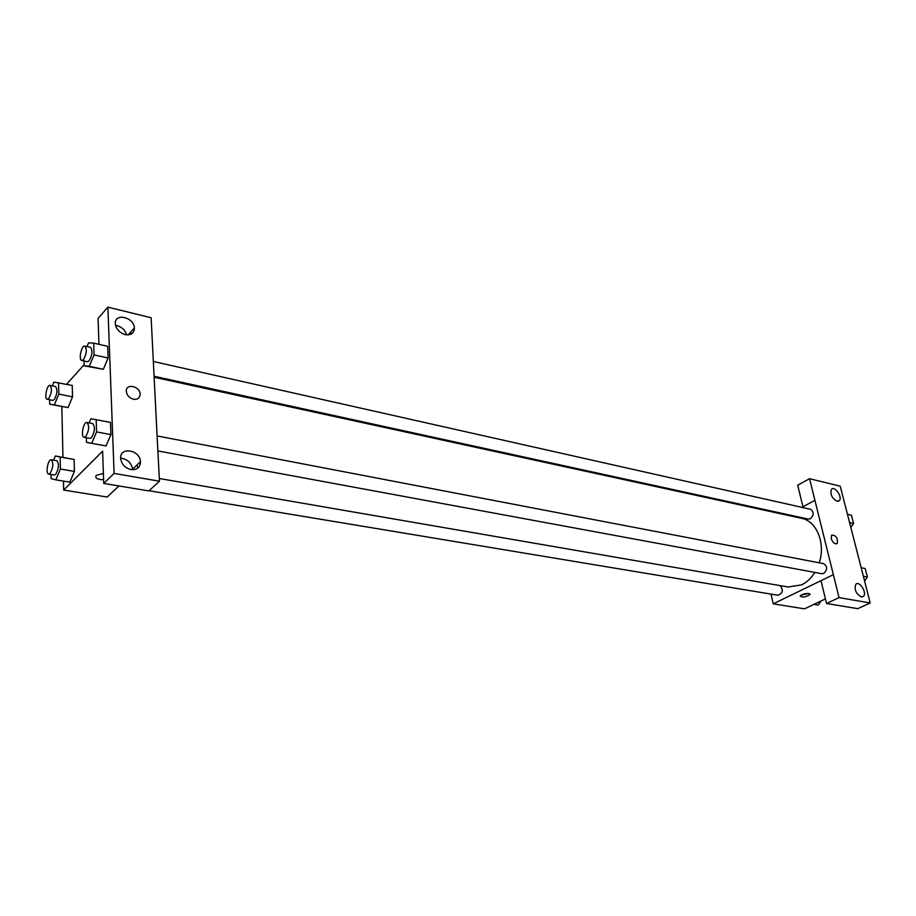 <?xml version="1.0" encoding="UTF-8"?>
<svg xmlns="http://www.w3.org/2000/svg" width="916" height="916" viewBox="0 0 916 916"><rect width="100%" height="100%" fill="white"/><g stroke="black" fill="none" stroke-linecap="round" stroke-linejoin="round"><path stroke-width="1.37" d="M855.132 544.115L857.273 552.451M802.954 506.743L797.699 485.217L809.549 478.69L840.224 486.178L864.464 580.446M825.442 598.915L804.477 608.842L773.253 603.839L771.032 594.118M787.21 515.181L788.126 514.689M801.821 507.338L814.919 500.354L833.354 574.664L773.253 603.839M836.995 501.247L839.331 500.628C842.869 497.17 834.579 485.354 831.43 489.407C829.999 494.228 831.854 498.178 836.995 501.247M809.549 478.69L814.919 500.354M808.782 593.499L809.95 594.553C805.725 597.255 802.473 597.747 800.172 596.007C801.992 594.221 804.866 593.385 808.782 593.499M820.988 580.675L833.354 574.664L839.045 597.61L826.553 603.495L820.988 580.675M800.939 595.217L808.736 593.488M864.418 580.435L870.2 602.957L857.731 608.671L826.553 603.495M861.349 596.9L863.433 596.35C867.441 593.087 859.46 580.378 855.853 584.271C854.033 589.469 855.865 593.683 861.349 596.9M870.2 602.957L839.045 597.61M831.213 538.597L831.636 535.127C836.079 535.196 837.957 537.967 837.27 543.451C834.923 544.493 832.896 542.879 831.213 538.597C832.896 542.879 834.923 544.493 837.27 543.451C837.957 537.967 836.079 535.196 831.636 535.127M149.022 490.736L777.89 595.251C782.94 593.213 783.649 589.996 780.043 585.599M154.037 376.258L808.221 519.074L810.431 518.731C814.072 515.032 814.072 511.884 810.454 509.285L153.281 361.465M157.941 450.958L821.767 573.691L823.839 573.382C827.617 569.58 827.549 566.34 823.644 563.661L157.083 435.947M159.35 478.518L788.138 586.996L801.626 584.877C806.836 582.29 811.232 578.133 814.828 572.408M819.225 562.813C825.843 543.383 816.671 520.986 801.534 518.307L154.083 377.232M157.77 449.252L151.129 317.738L107.87 307.158L114.111 473.423L159.487 481.198L157.77 449.252M118.92 485.949L107.183 497.033L63.673 490.06L63.479 481.118M133.518 399.25C129.419 398.048 127.015 395.506 126.316 391.601C125.32 383.117 139.908 385.854 140.102 394.12C139.942 398.002 137.744 399.72 133.518 399.25C137.744 399.72 139.942 398.002 140.102 394.12C139.896 385.854 125.32 383.128 126.316 391.601M125.252 334.638C119.63 332.851 116.321 329.325 115.336 324.069C113.927 312.562 134.091 316.89 134.366 328.031C134.137 333.252 131.102 335.451 125.252 334.638M131.022 469.587C125.217 468.076 121.771 464.515 120.694 458.893C119.08 446.413 140.102 449.504 140.469 461.675C140.262 467.4 137.114 470.045 131.022 469.587M126.626 334.867C125.206 330.218 122.023 327.138 117.053 325.638L115.565 325.386M130.736 332.004L131.503 333.916M132.591 469.748L132.58 469.164C131.32 462.706 127.347 459.042 120.649 458.183M136.942 465.019L137.869 468.065M159.487 481.198L148.816 490.919L103.726 483.419L102.615 451.176L63.673 490.06M103.726 483.419L114.111 473.423M107.87 307.158L98.069 318.402L98.951 344.324M87.031 346.569L88.577 342.847L93.684 343.122L107.664 346.305L108.099 357.996L103.313 369.32L84.215 365.839L84.077 360.984M52.349 385.888L53.895 382.098L72.238 385.453L72.524 396.846L68.047 407.609M60.158 457.05L74.127 459.477L74.425 471.408L69.834 482.171L74.425 471.408L74.127 459.477L55.361 455.973L60.158 457.05L60.41 469.038L55.83 479.858L51.067 478.621L50.987 474.442M89.15 422.929L90.924 418.749L110.481 422.368L110.939 434.631L106.027 445.955M66.559 384.285L84.18 364.66M62.952 457.29L61.83 406.601M96.294 475.37C94.737 478.083 97.165 479.549 103.6 479.766C97.165 479.56 94.737 478.095 96.294 475.37L103.382 473.389M53.586 460.187L55.361 455.973M48.697 474.053L54.33 474.992L55.727 474.351C58.91 468.534 59.3 464 56.895 460.759L51.273 459.786C47.975 458.87 45.285 473.824 48.697 474.053L50.094 473.412C53.265 467.572 53.655 463.038 51.273 459.786M60.41 469.038L74.425 471.408M55.83 479.858L69.834 482.16M58.578 382.636L58.819 394.086L54.353 404.918L49.704 404.219L49.624 399.777M47.254 399.307L52.762 400.395L54.25 399.651C57.296 393.972 57.719 389.598 55.51 386.541L50.014 385.407C46.888 384.434 44.002 398.998 47.254 399.307L48.731 398.552C51.777 392.85 52.201 388.476 50.014 385.407M72.238 385.453L72.524 396.846L68.036 407.609L49.704 404.219M58.819 394.086L72.524 396.846M54.353 404.918L68.036 407.609M96.18 419.597L96.581 431.928L91.692 443.333L86.47 442.314L86.333 437.722M84.146 437.321L89.905 438.386L91.508 437.653C94.898 431.631 95.298 426.948 92.734 423.616L86.974 422.505C83.413 421.475 80.459 436.989 84.146 437.321L85.738 436.589C89.115 430.543 89.528 425.848 86.974 422.505M110.481 422.368L110.939 434.631L106.016 445.943L91.692 443.333M96.581 431.928L110.939 434.631M93.684 343.122L94.073 354.881L89.299 366.285L84.215 365.839M81.799 360.48L87.432 361.717L89.127 360.881C92.367 354.996 92.814 350.485 90.466 347.336L84.833 346.076C81.478 344.966 78.295 360.068 81.799 360.48L83.482 359.645C86.711 353.736 87.157 349.214 84.833 346.076M107.664 346.305L108.099 357.996L103.313 369.32L89.299 366.285M94.073 354.881L108.099 357.996M821.022 601.01L818.206 605.052L813.958 604.354M809.79 593.877L809.973 594.495M861.2 567.76L865.185 568.527L867.383 577.046L864.578 581.03M863.399 576.301L867.383 577.046M847.483 514.311L851.433 515.216L853.563 523.471L850.85 527.421M849.601 522.589L853.563 523.471M839.331 500.628L838.048 501.304M863.433 596.35L862.196 596.934M134.366 328.031L128.08 334.901M140.469 461.675L132.58 469.164"/></g></svg>
